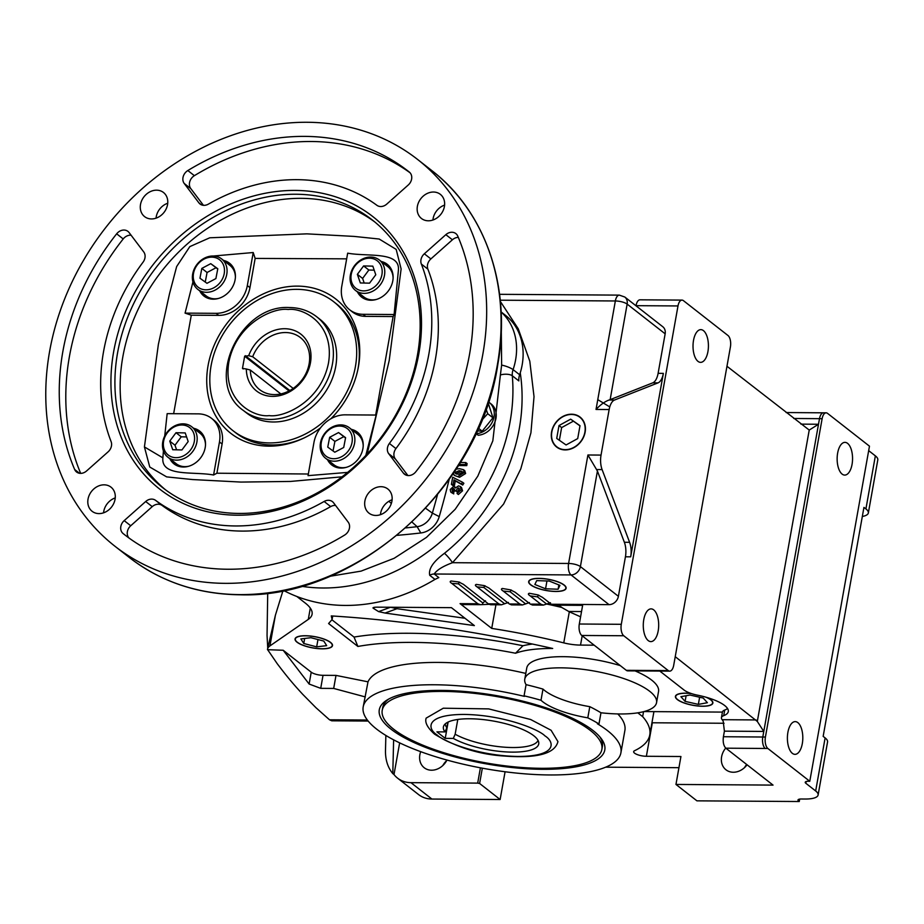 <?xml version="1.0" encoding="UTF-8"?>
<svg xmlns="http://www.w3.org/2000/svg" width="924" height="924" viewBox="0 0 924 924"><rect width="100%" height="100%" fill="white"/><g stroke="black" fill="none" stroke-linecap="round" stroke-linejoin="round"><path stroke-width="1.39" d="M557.946 741.602L551.085 730.26L530.63 719.496L488.692 708.893L443.277 708.211L426.16 718.121C424.659 722.418 427.477 727.777 434.592 734.187C456.052 747.169 479.152 754.446 503.903 756.017C536.867 758.569 554.874 753.765 557.946 741.602M88.034 499.122A15.315 12.705 128 0 1 97.297 486.555A15.315 12.705 128 0 1 110.984 487.144A15.315 12.705 128 0 1 115.061 499.307A15.315 12.705 128 0 1 105.786 511.873A15.315 12.705 128 0 1 92.1 511.284A15.315 12.705 128 0 1 88.034 499.122M103.569 512.82A15.315 12.705 128 0 1 103.754 511.422A15.315 12.705 128 0 1 115.246 497.897M364.899 500.981A15.315 12.705 128 0 1 374.162 488.415A15.315 12.705 128 0 1 387.849 489.004A15.315 12.705 128 0 1 391.926 501.166A15.315 12.705 128 0 1 382.651 513.732A15.315 12.705 128 0 1 368.976 513.143A15.315 12.705 128 0 1 364.899 500.981M380.434 514.691A15.315 12.705 128 0 1 380.619 513.282A15.315 12.705 128 0 1 392.111 499.757M417.382 206.318A15.315 12.705 128 0 1 426.657 193.751A15.315 12.705 128 0 1 440.332 194.34A15.315 12.705 128 0 1 444.409 206.502A15.315 12.705 128 0 1 435.135 219.069A15.315 12.705 128 0 1 421.459 218.48A15.315 12.705 128 0 1 417.382 206.318M432.917 220.028A15.315 12.705 128 0 1 433.102 218.618A15.315 12.705 128 0 1 444.594 205.093M140.517 204.458A15.315 12.705 128 0 1 149.792 191.892A15.315 12.705 128 0 1 163.467 192.481A15.315 12.705 128 0 1 167.544 204.643A15.315 12.705 128 0 1 158.27 217.209A15.315 12.705 128 0 1 144.594 216.62A15.315 12.705 128 0 1 140.517 204.458M156.052 218.168A15.315 12.705 128 0 1 156.237 216.759A15.315 12.705 128 0 1 167.729 203.234M49.619 351.351A245.565 203.58 -52 0 0 114.934 546.234A245.565 203.58 -52 0 0 334.222 555.717A245.565 203.58 -52 0 0 482.825 354.273A245.565 203.58 -52 0 0 417.509 159.39A245.565 203.58 -52 0 0 198.221 149.907A245.565 203.58 -52 0 0 49.619 351.351M113.64 351.79A172.984 143.405 128 0 1 295.149 190.425A172.984 143.405 128 0 1 418.803 353.834A172.984 143.405 128 0 1 237.295 515.199A172.984 143.405 128 0 1 113.64 351.79M417.486 354.851A170.004 140.945 -52 0 0 372.268 219.935A170.004 140.945 -52 0 0 220.455 213.363A170.004 140.945 -52 0 0 117.579 352.829A170.004 140.945 -52 0 0 162.786 487.745A170.004 140.945 -52 0 0 314.61 494.305A170.004 140.945 -52 0 0 417.486 354.851M143.058 262.173A184.43 152.899 -52 0 0 103.534 351.721A184.43 152.899 -52 0 0 111.099 441.58A8.928 7.404 128 0 1 108.108 451.836L86.59 470.951A8.928 7.404 128 0 1 76.588 472.025A8.928 7.404 128 0 1 74.671 469.507A230.538 191.129 128 0 1 62.867 351.443A230.538 191.129 128 0 1 116.655 233.818A8.928 7.404 128 0 1 127.939 231.393A8.928 7.404 128 0 1 129.06 232.536L143.717 251.905A8.928 7.404 128 0 1 143.058 262.173M131.081 235.204A8.928 7.404 -52 0 0 123.204 238.946A230.538 191.129 -52 0 0 69.416 356.572A230.538 191.129 -52 0 0 80.677 473.377M184.234 183.483A8.928 7.404 128 0 1 182.987 177.547A8.928 7.404 128 0 1 187.826 170.547A230.538 191.129 128 0 1 408.258 171.229A230.538 191.129 128 0 1 409.286 172.037A8.928 7.404 128 0 1 408.258 184.996L386.752 204.112A8.928 7.404 128 0 1 376.877 205.29A184.43 152.899 -52 0 0 208.316 204.158A8.928 7.404 128 0 1 200.011 203.996A8.928 7.404 128 0 1 198.891 202.853L184.234 183.483L190.794 188.612L203.43 205.313M410.071 172.788A230.538 191.129 -52 0 0 194.375 175.664A8.928 7.404 -52 0 0 189.535 182.675A8.928 7.404 -52 0 0 190.794 188.612M421.344 264.045A8.928 7.404 128 0 1 420.974 259.702A8.928 7.404 128 0 1 424.335 253.788L445.842 234.673A8.928 7.404 128 0 1 455.855 233.599A8.928 7.404 128 0 1 457.773 236.117A230.538 191.129 128 0 1 415.788 471.806A8.928 7.404 128 0 1 404.504 474.231A8.928 7.404 128 0 1 403.372 473.088L388.727 453.719A8.928 7.404 128 0 1 387.479 447.782A8.928 7.404 128 0 1 389.385 443.451A184.43 152.899 -52 0 0 421.344 264.045L427.893 269.173A8.928 7.404 -52 0 1 427.523 264.818A8.928 7.404 -52 0 1 430.884 258.916L424.335 253.788M389.385 443.451L395.934 448.579A8.928 7.404 -52 0 0 394.028 452.91A8.928 7.404 -52 0 0 395.276 458.847L407.911 475.548M123.158 533.587A8.928 7.404 128 0 1 120.825 526.541A8.928 7.404 128 0 1 124.186 520.628L145.692 501.513A8.928 7.404 128 0 1 155.555 500.334A184.43 152.899 -52 0 0 324.128 501.466A8.928 7.404 128 0 1 332.421 501.628A8.928 7.404 128 0 1 333.552 502.772L348.198 522.141A8.928 7.404 128 0 1 344.617 535.077A230.538 191.129 128 0 1 124.186 534.395A230.538 191.129 128 0 1 123.158 533.587L125.214 535.204M155.555 500.334L162.104 505.463A8.928 7.404 -52 0 0 152.241 506.641L130.734 525.756A8.928 7.404 -52 0 0 127.373 531.67A8.928 7.404 -52 0 0 128.921 537.964M374.867 222.014A170.004 140.945 -52 0 0 223.989 218.376A170.004 140.945 -52 0 0 122.811 356.93A170.004 140.945 -52 0 0 165.442 489.755M478.193 435.25A18.145 15.038 -52 0 0 494.744 422.499A18.145 15.038 -52 0 0 491.141 403.973L489.177 402.425A18.145 15.038 128 0 1 492.781 420.963A18.145 15.038 128 0 1 476.218 433.714L478.193 435.25M488.496 401.94A18.145 15.038 128 0 1 489.177 402.425M163.409 450.889L162.878 457.854C160.961 477.165 193.67 471.24 213.583 475.005L216.897 473.215L308.339 474.012M365.8 455.451L376.195 415.049L345.149 414.841A29.753 24.659 128 0 0 313.929 442.596L308.05 475.641L347.632 472.395M375.687 415.049L393.116 316.551L394.109 314.518L398.394 270.328C400.311 251.005 367.59 256.93 347.678 253.164L341.788 286.209A29.753 24.659 128 0 0 349.699 309.817L352.321 311.873A29.753 24.659 -52 0 0 365.673 316.366L393.116 316.551M342.03 476.819L290.529 481.439L240.979 482.074L192.527 479.556L166.643 476.888L149.757 467.024L144.421 446.927L158.374 344.386L169.519 293.682L176.646 266.574L189.824 246.616L209.748 237.791L306.883 233.853L354.146 236.417L379.187 239.027L396.177 249.388L401.12 268.953L389.212 360.487L367.163 453.984M283.714 590.528A178.482 147.967 -52 0 0 345.126 605.428A178.482 147.967 -52 0 0 434.973 579.406L429.729 575.306C428.32 568.976 433.217 561.653 444.432 553.326A178.482 147.967 -52 0 0 520.247 372.822M169.877 458.754A20.825 17.267 -52 0 0 174.001 463.883A20.825 17.267 -52 0 0 192.596 464.68A20.825 17.267 -52 0 0 205.197 447.597A20.825 17.267 -52 0 0 199.665 431.081A20.825 17.267 -52 0 0 193.694 428.297M200.3 431.612A20.825 17.267 -52 0 0 195.01 429.325M330.908 418.757A85.239 70.663 -52 0 0 358.05 368.688A85.239 70.663 -52 0 0 297.505 286.117A85.239 70.663 -52 0 0 208.062 365.627A85.239 70.663 -52 0 0 269 446.153A85.239 70.663 -52 0 0 303.742 438.115A85.239 70.663 -52 0 0 320.524 427.858M232.848 430.572A81.809 67.822 128 0 1 217.833 344.121A81.809 67.822 128 0 1 296.927 289.339A81.809 67.822 128 0 1 333.656 301.698A81.809 67.822 128 0 1 348.671 388.161A81.809 67.822 128 0 1 269.577 442.931A81.809 67.822 128 0 1 232.848 430.572L235.47 432.617A81.809 67.822 -52 0 0 272.199 444.975A81.809 67.822 -52 0 0 304.654 437.687M357.842 369.669A81.809 67.822 -52 0 0 336.278 303.753L333.656 301.698M199.769 290.921A20.825 17.267 -52 0 0 203.904 296.038A20.825 17.267 -52 0 0 222.499 296.835A20.825 17.267 -52 0 0 235.1 279.753A20.825 17.267 -52 0 0 229.556 263.236A20.825 17.267 -52 0 0 223.596 260.452M230.203 263.767A20.825 17.267 -52 0 0 224.902 261.48M357.473 291.972A20.825 17.267 -52 0 0 361.607 297.101A20.825 17.267 -52 0 0 380.203 297.898A20.825 17.267 -52 0 0 392.804 280.815A20.825 17.267 -52 0 0 387.26 264.299A20.825 17.267 -52 0 0 381.3 261.515M387.907 264.83A20.825 17.267 -52 0 0 382.605 262.543M327.581 459.817A20.825 17.267 -52 0 0 331.704 464.934A20.825 17.267 -52 0 0 350.3 465.742A20.825 17.267 -52 0 0 362.901 448.66A20.825 17.267 -52 0 0 357.369 432.132A20.825 17.267 -52 0 0 351.397 429.36M358.004 432.663A20.825 17.267 -52 0 0 352.714 430.388M571.54 414.206A19.011 15.766 128 0 1 580.619 417.533A19.011 15.766 128 0 1 583.391 437.56A19.011 15.766 128 0 1 565.176 449.919A19.011 15.766 128 0 1 557.207 447.459A19.011 15.766 128 0 1 552.979 427.327A19.011 15.766 128 0 1 571.54 414.206M581.808 418.711A18.838 15.616 -52 0 0 580.93 418.179M549.699 774.959A130.885 39.432 10.1 0 1 363.19 706.906A130.885 39.432 10.1 0 1 434.396 684.765A130.885 39.432 10.1 0 1 524.428 696.373A66.932 20.166 10.1 0 1 524.07 695.818L526.068 684.649A66.932 20.166 10.1 0 1 524.774 679.163A66.932 20.166 10.1 0 1 561.18 667.844A66.932 20.166 10.1 0 1 656.56 702.644A66.932 20.166 10.1 0 1 620.143 713.963A66.932 20.166 10.1 0 1 600.97 712.774L598.983 723.942A66.932 20.166 10.1 0 1 597.354 723.746A130.885 39.432 10.1 0 1 620.905 752.817A130.885 39.432 10.1 0 1 549.699 774.959M525.791 673.411A130.885 39.432 -169.9 0 0 438.38 662.427A130.885 39.432 -169.9 0 0 368.006 681.831L363.19 706.906M620.316 665.626A66.932 20.166 -169.9 0 0 563.166 656.675A66.932 20.166 -169.9 0 0 526.761 667.994L524.774 679.163M656.56 702.644L658.546 691.464A66.932 20.166 -169.9 0 0 635.054 670.905M691.14 693.485A19.011 5.729 -169.9 0 0 685.77 693.15A19.011 5.729 -169.9 0 0 675.432 696.315A19.011 5.729 -169.9 0 0 683.795 702.875A19.011 5.729 -169.9 0 0 702.529 706.259A19.011 5.729 -169.9 0 0 712.878 702.991A19.011 5.729 -169.9 0 0 706.664 697.401M555.774 591.476A19.011 5.729 -169.9 0 0 566.135 588.207A19.011 5.729 -169.9 0 0 539.027 578.378A19.011 5.729 -169.9 0 0 528.69 581.531A19.011 5.729 -169.9 0 0 537.04 588.091A19.011 5.729 -169.9 0 0 555.774 591.476M322.153 648.833A19.011 5.729 -169.9 0 0 332.513 645.564A19.011 5.729 -169.9 0 0 305.405 635.735A19.011 5.729 -169.9 0 0 295.068 638.9A19.011 5.729 -169.9 0 0 303.418 645.46A19.011 5.729 -169.9 0 0 322.153 648.833M176.588 460.14A19.335 16.031 128 0 1 167.914 457.23A19.335 16.031 128 0 1 162.763 441.88A19.335 16.031 128 0 1 183.056 423.839A19.335 16.031 128 0 1 191.73 426.761A19.335 16.031 128 0 1 196.881 442.111A19.335 16.031 128 0 1 176.588 460.14M167.914 457.23L176.23 463.733A19.335 16.031 -52 0 0 188.912 466.193M206.491 292.307A19.335 16.031 128 0 1 197.805 289.385A19.335 16.031 128 0 1 192.666 274.035A19.335 16.031 128 0 1 212.947 256.006A19.335 16.031 128 0 1 221.633 258.916A19.335 16.031 128 0 1 226.773 274.266A19.335 16.031 128 0 1 206.491 292.307M197.805 289.385L206.121 295.888A19.335 16.031 -52 0 0 218.815 298.348M364.195 293.358A19.335 16.031 128 0 1 355.509 290.436A19.335 16.031 128 0 1 351.963 270.004A19.335 16.031 128 0 1 370.663 257.057A19.335 16.031 128 0 1 379.337 259.979A19.335 16.031 128 0 1 382.882 280.422A19.335 16.031 128 0 1 364.195 293.358M355.509 290.436L363.837 296.951A19.335 16.031 -52 0 0 372.511 299.873A19.335 16.031 -52 0 0 376.518 299.411M334.292 461.203A19.335 16.031 128 0 1 325.618 458.281A19.335 16.031 128 0 1 322.06 437.849A19.335 16.031 128 0 1 340.76 424.901A19.335 16.031 128 0 1 349.445 427.824A19.335 16.031 128 0 1 352.991 448.256A19.335 16.031 128 0 1 334.292 461.203M325.618 458.281L333.934 464.795A19.335 16.031 -52 0 0 342.619 467.717A19.335 16.031 -52 0 0 346.616 467.255M693.52 340.355A16.366 7.704 -89.6 0 1 700.831 329.637A16.366 7.704 -89.6 0 1 707.923 351.628A16.366 7.704 -89.6 0 1 700.611 362.358A16.366 7.704 -89.6 0 1 693.52 340.355M725.721 748.07A16.366 13.56 -52 0 0 725.952 769.773A16.366 13.56 -52 0 0 733.298 772.245A16.366 13.56 -52 0 0 747.066 764.783M643.774 619.611A16.366 7.704 -89.6 0 1 651.085 608.881A16.366 7.704 -89.6 0 1 658.188 630.884A16.366 7.704 -89.6 0 1 650.866 641.602A16.366 7.704 -89.6 0 1 643.774 619.611M176.057 457.669A17.406 14.426 128 0 1 163.617 441.222A17.406 14.426 128 0 1 181.878 424.994A17.406 14.426 128 0 1 194.317 441.429A17.406 14.426 128 0 1 176.057 457.669M246.604 412.993A59.494 49.319 -52 0 0 273.308 421.991A59.494 49.319 -52 0 0 330.827 382.155A59.494 49.319 -52 0 0 319.912 319.277L316.632 316.713A59.494 49.319 128 0 1 327.558 379.591A59.494 49.319 128 0 1 270.027 419.427A59.494 49.319 128 0 1 243.324 410.441L246.604 412.993M205.96 289.824A17.406 14.426 128 0 1 193.52 273.377A17.406 14.426 128 0 1 211.781 257.149A17.406 14.426 128 0 1 224.22 273.585A17.406 14.426 128 0 1 205.96 289.824M363.663 290.887A17.406 14.426 128 0 1 351.224 274.44A17.406 14.426 128 0 1 369.484 258.212A17.406 14.426 128 0 1 381.924 274.647A17.406 14.426 128 0 1 363.663 290.887M333.76 458.72A17.406 14.426 128 0 1 321.321 442.284A17.406 14.426 128 0 1 339.582 426.056A17.406 14.426 128 0 1 352.021 442.492A17.406 14.426 128 0 1 333.76 458.72M837.641 453.095A16.366 7.704 -89.6 0 1 844.952 442.365A16.366 7.704 -89.6 0 1 852.055 464.368A16.366 7.704 -89.6 0 1 844.732 475.086A16.366 7.704 -89.6 0 1 837.641 453.095M446.985 760.059A16.366 13.56 128 0 1 431.554 770.212A16.366 13.56 128 0 1 424.208 767.74A16.366 13.56 128 0 1 420.709 751.662M565.222 449.653A18.746 15.535 128 0 1 557.368 447.239A18.746 15.535 128 0 1 553.21 427.396A18.746 15.535 128 0 1 571.494 414.472A18.746 15.535 128 0 1 580.434 417.74A18.746 15.535 128 0 1 583.171 437.479A18.746 15.535 128 0 1 565.222 449.653M441.603 690.401A114.53 34.5 10.1 0 1 600.935 738.184A114.53 34.5 10.1 0 1 542.492 769.311A114.53 34.5 10.1 0 1 415.8 743.358A114.53 34.5 10.1 0 1 386.983 700.069A114.53 34.5 10.1 0 1 441.603 690.401M601.87 749.422A111.55 33.611 10.1 0 1 541.187 768.294A111.55 33.611 10.1 0 1 382.224 710.302A111.55 33.611 10.1 0 1 442.919 691.429A111.55 33.611 10.1 0 1 601.87 749.422L602.367 746.627A111.55 33.611 -169.9 0 0 599.676 736.659M787.895 732.339A16.366 7.704 -89.6 0 1 795.217 721.621A16.366 7.704 -89.6 0 1 802.309 743.612A16.366 7.704 -89.6 0 1 794.998 754.342A16.366 7.704 -89.6 0 1 787.895 732.339M705.878 697.181A18.746 5.648 10.1 0 1 710.683 699.814A18.746 5.648 10.1 0 1 712.612 702.945A18.746 5.648 10.1 0 1 697.99 705.924A18.746 5.648 10.1 0 1 677.615 699.595A18.746 5.648 10.1 0 1 675.71 696.373A18.746 5.648 10.1 0 1 691.533 693.612M555.659 591.383A18.746 5.648 10.1 0 1 537.191 588.045A18.746 5.648 10.1 0 1 528.967 581.589A18.746 5.648 10.1 0 1 539.154 578.47A18.746 5.648 10.1 0 1 565.858 588.161A18.746 5.648 10.1 0 1 555.659 591.383M322.037 648.74A18.746 5.648 10.1 0 1 303.569 645.414A18.746 5.648 10.1 0 1 295.334 638.946A18.746 5.648 10.1 0 1 305.521 635.827A18.746 5.648 10.1 0 1 332.236 645.518A18.746 5.648 10.1 0 1 322.037 648.74M388.692 699.075A111.55 33.611 -169.9 0 0 382.721 707.507L382.224 710.302M248.695 355.694A36.036 29.868 128 0 1 284.696 328.725A36.036 29.868 128 0 1 310.452 362.762A36.036 29.868 128 0 1 272.638 396.373A36.036 29.868 128 0 1 246.327 368.988L242.481 368.399L244.652 356.225L248.695 355.694L252.679 356.733A33.056 27.408 -52 0 1 285.504 332.536A33.056 27.408 -52 0 1 300.346 337.537A33.056 27.408 -52 0 1 306.41 372.476A33.056 27.408 -52 0 1 274.451 394.606A33.056 27.408 -52 0 1 259.609 389.616A33.056 27.408 -52 0 1 250.312 370.027L246.327 368.988M293.197 388.415L252.679 356.733M445.01 731.912L436.913 731.854L445.229 738.368L453.326 738.415A48.418 14.588 -169.9 0 0 512.381 752.124A48.418 14.588 -169.9 0 0 538.773 742.688A48.418 14.588 -169.9 0 0 469.727 718.768A48.418 14.588 -169.9 0 0 443.774 725.767A48.418 14.588 -169.9 0 0 445.01 731.912L446.835 727.731L447.817 722.198M457.784 719.461L455.151 734.234A47.228 14.23 -169.9 0 0 512.601 747.528A47.228 14.23 -169.9 0 0 538.045 740.413M445.241 723.885A47.228 14.23 -169.9 0 0 446.835 727.731M405.728 527.916A897.089 743.716 -52 0 0 417.117 526.68A16.574 13.745 -52 0 0 432.363 513.12A897.089 743.716 -52 0 0 437.491 494.698M458.304 237.376A8.928 7.404 -52 0 0 452.402 239.79L430.884 258.916M395.934 448.579A184.43 152.899 -52 0 0 427.893 269.173M335.562 505.44A8.928 7.404 -52 0 0 330.677 506.595L324.128 501.466M162.104 505.463A184.43 152.899 -52 0 0 330.677 506.595M397.066 535.342A900.53 746.569 -52 0 0 420.824 532.963A20.016 16.597 -52 0 0 439.247 516.597A900.53 746.569 -52 0 0 449.191 479.371M455.278 480.873L453.973 479.845L453.153 484.419L451.409 484.407L452.714 485.435L454.458 485.447L455.278 480.873L462.716 485.042L463.871 483.275L462.566 482.247L461.411 484.014L462.716 485.042M454.146 489.108L453.291 488.438L452.102 489.558L452.46 492.873L451.085 492.342L453.765 493.901L453.418 490.586L454.608 489.466M462.531 490.817L461.526 487.468L460.21 486.451L461.226 489.789L462.531 490.817L458.373 494.502L457.068 493.485L457.415 491.476L459.355 489.662L458.142 487.895L459.344 488.842M458.882 488.126L458.142 487.895L455.959 490.609L454.204 490.598L457.264 491.626L459.447 488.923M465.615 473.527L464.76 470.697L463.444 469.669L464.298 472.499L465.615 473.527L459.517 477.304L454.181 475.34L459.517 477.304M466.759 465.604L467.117 463.594L465.8 462.566L465.442 464.576L466.759 465.604L458.489 465.546M457.218 467.532L457.819 466.585M475.213 435.181A18.145 15.038 -52 0 0 475.675 435.239L476.241 432.975M453.153 484.419L454.458 485.447M451.409 484.407L452.679 477.246L462.566 482.247M461.411 484.014L453.973 479.845M452.102 489.558L453.418 490.586M452.506 490.702L454.123 491.891M452.46 492.873L453.765 493.901M450.762 492.007L450.219 489.535L453.534 486.428L455.463 487.941L458.512 485.885L460.21 486.451M461.226 489.789L457.068 493.485M455.959 490.609L457.264 491.626M454.204 490.598L453.799 488.611M454.181 475.34L453.257 472.487M456.19 469.126L459.459 468.687L463.444 469.669M464.298 472.499L458.212 476.287M460.36 462.531L465.8 462.566M465.442 464.576L459.124 464.529M476.31 432.825L476.218 433.714M346.662 258.847L255.151 258.42L253.222 252.529L209.402 256.364M192.943 281.889L185.066 313.121L191.291 315.188L173.643 413.698M213.583 475.005L219.473 441.961A29.753 24.659 128 0 0 211.561 418.353A29.753 24.659 128 0 0 198.21 413.86L167.163 413.652L164.715 436.047M301.42 586.255A178.482 147.967 -52 0 0 322.846 587.999A178.482 147.967 -52 0 0 512.3 375.779A14.876 12.335 128 0 1 513.086 369.635L519.635 374.751A14.876 12.335 -52 0 0 518.849 380.896L512.3 375.779A8.928 3.731 175 0 0 500.392 374.936L492.827 440.84L477.824 476.103L455.209 509.263L426.472 537.387L394.155 558.292L361.088 571.124L329.764 576.31M519.635 374.751A62.474 51.79 -52 0 0 505.543 315.384L501.131 311.931M461.919 471.263L462.416 472.499L458.581 474.278L455.567 473.689L455.151 472.441L459.101 470.697L461.919 471.263M477.234 430.838L482.189 431.196L492.942 417.798L488.184 402.887M191.291 315.188L218.734 315.373A29.753 24.659 -52 0 0 249.954 287.63L255.151 258.42M216.897 473.215L222.095 444.005A29.753 24.659 -52 0 0 214.183 420.397L211.561 418.353M185.066 313.121L216.112 313.328L218.734 315.373M253.222 252.529L247.332 285.574A29.753 24.659 128 0 1 216.112 313.328M394.109 314.518L363.051 314.31A29.753 24.659 128 0 1 349.699 309.817M500.381 301.501L518.26 328.817L529.798 361.192L534.026 396.639L530.93 432.79L520.778 468.884L503.58 504.077L452.494 562.693A8.928 1.351 51.1 0 0 444.432 553.326M434.973 579.406L438.808 577.592L434.222 574L571.032 574.924A8.928 4.204 -89.6 0 1 568.595 563.467L452.494 562.693C442.908 566.25 436.821 570.016 434.222 574A8.928 7.404 -52 0 0 429.729 575.306M459.101 470.697L463.224 472.291M455.151 472.441L456.456 473.469L460.418 471.725M456.479 474.093L456.456 473.469M482.189 431.196L478.401 428.228M486.07 409.032L487.733 413.721L492.942 417.798M487.733 413.721L481.854 420.097M171.183 459.782A20.825 17.267 -52 0 0 174.671 464.368M201.074 291.938A20.825 17.267 -52 0 0 204.574 296.535M358.789 293A20.825 17.267 -52 0 0 362.277 297.586M328.886 460.845A20.825 17.267 -52 0 0 332.374 465.43M587.918 454.989L568.595 563.467A8.928 2.691 10.1 0 1 580.399 566.597L597.424 471.044L587.918 454.989L601.039 455.082L609.147 409.54A14.876 7.011 -89.6 0 1 614.495 400.046L609.112 400.011L610.14 399.653L627.153 304.1L665.153 333.818L658.107 373.342L663.363 373.377L630.688 556.826L625.433 556.791L618.399 596.315A8.928 7.404 128 0 1 609.031 604.643L582.79 604.469L579.313 624.012L621.298 624.301L677.997 305.948A8.928 4.204 -89.6 0 1 681.993 300.104A8.928 4.204 -89.6 0 1 683.425 300.647L727.973 335.493A8.928 4.204 -89.6 0 1 730.41 346.939L673.7 665.292A8.928 4.204 90.4 0 1 669.715 671.136L627.731 670.859A8.928 4.204 -89.6 0 1 626.299 670.316L581.75 635.469A8.928 4.204 -89.6 0 1 579.313 624.012M620.905 752.817L624.89 730.468A130.885 39.432 -169.9 0 0 617.786 713.929M678.944 767.682L605.636 767.186M637.791 712.831L642.654 716.631A156.168 47.055 10.1 0 1 649.78 734.903A156.168 47.055 10.1 0 1 634.522 750.738A8.928 2.691 -169.9 0 0 633.656 751.639A8.928 2.691 -169.9 0 0 646.373 756.282L680.93 756.513L675.964 784.441L696.927 800.842L799.248 801.524L799.687 799.098M727.546 708.535A35.701 10.753 10.1 0 1 724.716 710.048A17.845 5.382 -169.9 0 0 722.429 712.092L643.982 711.561M582.79 604.469L551.305 604.25L542.48 597.354L537.768 594.883A392.943 118.388 -169.9 0 0 529.36 593.277C527.823 593.705 528.112 594.582 530.249 595.922L540.806 604.181L530.318 604.111L515.165 592.261L510.487 589.859A392.943 118.388 -169.9 0 0 502.379 588.484C500.9 588.923 501.166 589.778 503.199 591.048L519.819 604.042L509.32 603.973L488.819 587.941L484.141 585.585A392.943 118.388 -169.9 0 0 476.31 584.418C474.89 584.846 475.144 585.677 477.084 586.902L498.833 603.903L488.334 603.834L463.351 584.291L458.662 581.97A392.943 118.388 -169.9 0 0 451.074 581C449.711 581.427 449.965 582.236 451.824 583.414L477.835 603.765L460.071 603.638L491.73 628.401A256.676 77.327 10.1 0 1 563.767 642.885A23.793 7.173 -169.9 0 0 580.526 645.091L594.178 645.183M368.006 681.831L336.001 675.398L323.03 675.317A8.928 2.691 10.1 0 1 311.226 672.187L283.183 650.253L267.475 649.688A41.649 12.543 10.1 0 1 267.533 649.191A41.649 12.543 10.1 0 1 269.935 645.911L308.293 619.392A65.442 19.716 -169.9 0 0 312.081 614.241A65.442 19.716 -169.9 0 0 305.382 603.153L296.847 596.488M552.691 648.475C475.895 631.15 402.09 620.304 331.266 615.915L332.097 619.519L328.598 623.538L357.888 646.454A189.004 56.941 10.1 0 1 515.534 653.233A90.725 27.339 10.1 0 1 552.691 648.475M385.054 613.051L474.37 625.594L451.432 607.657L377.073 607.16C373.781 607.207 372.488 607.565 373.192 608.211L378.609 611.619L385.054 613.051L397.008 608.697L465.015 618.271M373.181 607.622L373.192 608.211L374.982 607.23M485.319 411.099A14.622 12.116 128 0 1 482.247 419.126M205.498 444.987A19.335 16.031 -52 0 0 200.058 433.275L191.73 426.761M235.401 277.142A19.335 16.031 -52 0 0 229.949 265.431L221.633 258.916M393.104 278.205A19.335 16.031 -52 0 0 387.653 266.493L379.337 259.979M363.201 446.049A19.335 16.031 -52 0 0 357.761 434.338L349.445 427.824M636.001 305.786L636.012 305.671A8.928 4.204 -89.6 0 1 640.009 299.815L681.993 300.104M500.254 300.196L615.349 300.97A8.928 4.204 -89.6 0 1 619.346 295.126L624.786 297.02L662.785 326.738A8.928 7.404 128 0 1 665.153 333.818M385.862 735.435L385.47 751.27C385.47 760.233 387.907 767.682 392.804 773.607L393.624 739.835M609.147 409.54L596.026 409.447C600.588 404.62 604.943 401.466 609.112 400.011M601.039 455.082A14.876 7.011 90.4 0 0 602.101 469.588L629.614 542.319A14.876 7.011 -89.6 0 1 630.688 556.826M663.363 373.377A14.876 7.011 -89.6 0 1 658.015 382.882L614.495 400.046M557.911 447.609A18.838 15.616 -52 0 0 558.639 448.325M365.315 696.927L333.679 688.438L336.001 675.398M505.082 771.759L500.127 799.514L479.614 783.471L482.34 768.179M725.848 748.186L765.222 748.463A14.876 4.481 -169.9 0 0 765.234 748.463A8.928 4.193 -89.6 0 1 762.785 737.017L723.411 736.728C722.753 741.984 723.573 745.807 725.848 748.186L773.041 785.1L675.964 784.441M651.94 722.764A8.928 2.691 -169.9 0 0 652.332 722.776L724.046 723.261M643.543 711.676L642.654 716.631M723.411 736.728L724.404 731.15L723.18 721.159L722.187 719.692A17.845 5.382 10.1 0 1 721.436 717.682A17.845 5.382 10.1 0 1 723.723 715.638L724.716 710.048M659.817 671.078L684.037 690.02A17.845 5.382 10.1 0 0 697.574 695.183A35.701 10.753 10.1 0 1 728.297 711.549A35.701 10.753 10.1 0 1 723.723 715.638M581.531 611.561L568.71 611.469M563.767 642.885L569.311 611.792L580.595 616.828M569.311 611.792L561.688 607.426A256.676 77.327 -169.9 0 0 546.731 604.03M495.934 604.781L491.73 628.401M460.071 603.638A14.876 7.011 90.4 0 0 462.462 604.55L480.434 604.677L477.835 603.765M488.334 603.834L490.505 604.746L501.432 604.816L498.833 603.903M489.039 604.308L480.434 604.677M551.305 604.25L553.488 605.162L582.628 605.359M550.461 602.725L543.404 605.093L540.806 604.181M530.318 604.111L532.49 605.024L543.404 605.093M529.475 602.587L522.418 604.954L519.819 604.042M509.32 603.973L511.503 604.885L522.418 604.954M508.489 602.436L501.432 604.816M451.824 583.414L458.35 583.829L482.836 602.979L482.478 604.261M459.378 582.12L458.35 583.829A2.98 2.472 128 0 1 459.713 582.236M477.084 586.902L483.783 587.445L504.689 603.788M484.823 585.735L483.783 587.445A2.98 2.472 128 0 1 485.146 585.839M503.199 591.048L510.106 591.753L525.675 603.938M511.18 590.032L510.106 591.753A2.98 2.472 128 0 1 511.492 590.147M530.249 595.922L537.422 596.846L546.673 604.077M538.553 595.102L537.422 596.846A2.98 2.472 128 0 1 538.854 595.218M282.975 590.679L275.398 615.234L267.533 649.191M367.371 720.039L329.498 719.784L315.962 707.715L302.737 694.34C292.608 683.367 286.648 676.114 277.235 663.709L267.96 650.149M283.183 650.253L309.124 684.037L320.709 688.345L333.679 688.438M532.443 644.04A90.725 27.339 -169.9 0 0 522.938 645.749L515.534 653.233M522.938 645.749A199.307 60.048 -169.9 0 0 354.031 637.075L357.888 646.454M354.031 637.075L332.016 619.854M378.609 611.619L390.563 607.23L397.008 608.697M267.752 648.313L267.048 635.458L267.717 593.139M868.352 512.959L877.8 459.898A23.793 7.173 -169.9 0 0 875.363 455.867L865.915 508.928A23.793 7.173 10.1 0 1 868.352 512.959A23.793 7.173 10.1 0 1 862.323 516.47M865.915 508.928L863.94 507.392L823.157 736.37L825.12 737.906L815.673 790.967A23.793 7.173 10.1 0 1 818.11 794.998A23.793 7.173 10.1 0 1 805.162 799.029L801.224 799.006A5.948 1.79 -169.9 0 0 797.99 800.011A5.948 1.79 -169.9 0 0 798.602 801.016L799.248 801.524M869.472 446.177L827.546 413.374A8.928 4.204 90.4 0 0 826.114 412.832A8.928 4.204 90.4 0 0 822.129 418.688L765.419 737.029A8.928 4.204 90.4 0 0 767.856 748.486L809.782 781.277L869.472 446.177M875.363 455.867L868.676 450.635M726.969 366.262L809.228 430.064L757.322 721.448L675.236 656.687M597.424 471.044L624.37 542.284A14.876 7.011 -89.6 0 1 625.433 556.791M658.015 382.882L652.771 382.848A14.876 7.011 90.4 0 0 658.107 373.342M652.771 382.848L610.14 399.653M621.298 624.301A8.928 4.204 90.4 0 0 623.735 635.747L668.283 670.593A8.928 4.204 90.4 0 0 669.715 671.136M818.11 794.998L827.558 741.949A23.793 7.173 -169.9 0 0 825.12 737.906M500.127 799.514L431.912 799.052A29.753 24.659 128 0 1 418.56 794.559L397.597 778.17A29.753 24.659 128 0 1 394.005 774.555L392.804 773.607M446.719 760.567A16.366 13.56 -52 0 0 442.815 765.546M431.912 799.052L410.949 782.663A29.753 24.659 128 0 1 397.597 778.17M329.498 719.784L331.785 720.812L368.168 721.055M598.983 723.942A132.375 39.882 -169.9 0 0 587.803 717.832A52.056 15.685 10.1 0 1 541.002 700.265A132.375 39.882 -169.9 0 0 524.07 695.818M541.002 700.265L542.989 689.096A132.375 39.882 -169.9 0 0 526.068 684.649M600.97 712.774A132.375 39.882 -169.9 0 0 589.789 706.664A52.056 15.685 10.1 0 1 542.989 689.096M589.789 706.664L587.803 717.832M479.614 783.471A163.606 49.295 10.1 0 1 477.685 783.113L480.411 767.809M410.949 782.663L477.685 783.113M746.684 764.471A16.366 13.56 -52 0 0 744.571 767.578M809.782 781.277L808.477 781.265A5.948 1.79 -169.9 0 0 805.231 782.27A5.948 1.79 -169.9 0 0 805.844 783.286L815.673 790.967M482.836 602.979L485.481 600.727M793.728 418.48L819.496 418.664A8.928 4.193 -89.6 0 1 823.48 412.82L786.139 412.543M800.935 424.128L818.502 424.255L809.228 430.064M394.005 774.555L399.653 742.861M757.322 721.448L763.778 731.427L724.404 731.15M188.173 441.545L181.936 449.942L172.73 449.734L169.762 441.118L176.01 432.709L185.216 432.929L188.173 441.545M206.976 283.31L199.954 278.216L201.836 268.387L210.753 263.663L217.787 268.757L215.893 278.586L206.976 283.31M357.369 274.336L363.606 265.927L372.811 266.147L375.779 274.763L369.542 283.16L360.337 282.952L357.369 274.336L362.612 278.436L364.195 283.033M338.565 432.559L345.588 437.664L343.705 447.482L334.788 452.217L327.754 447.112L329.649 437.295L338.565 432.559L343.809 436.659L334.892 441.395L329.649 437.295M577.708 438.588L580.006 425.687L570.662 419.161L559.008 425.548L556.722 438.438L566.066 444.964L577.708 438.588M698.359 704.377L707.403 702.714L703.199 698.047L689.939 695.033L680.896 696.696L685.1 701.374L698.359 704.377L699.63 697.239M545.564 588.784L558.108 589.223L559.944 585.366L549.237 581.057L536.705 580.619L534.857 584.488L545.564 588.784L546.95 580.977M300.877 638.923L303.765 643.497L316.666 646.858L326.68 645.645L323.793 641.071L310.891 637.71L300.877 638.923M186.59 436.937L181.243 436.809L176.01 432.709M181.243 436.809L175.006 445.218L169.762 441.118M175.006 445.218L176.588 449.815M201.836 268.387L207.08 272.488L205.243 282.051M217.729 269.023L210.753 263.663M215.997 267.764L207.08 272.488M374.197 270.154L368.849 270.027L363.606 265.927M368.849 270.027L362.612 278.436M345.541 437.918L343.809 436.659M334.892 441.395L333.044 450.958M597.782 399.653L608.789 406.317M579.972 425.883L570.662 419.161M559.008 425.548L561.63 427.593L559.366 440.298M573.284 421.217L561.63 427.593M685.1 701.374L686.105 695.737M558.108 589.223L558.87 584.927M303.765 643.497L304.654 638.472M317.972 639.558L316.666 646.858M250.312 370.027L280.85 393.924M448.14 722.037L445.229 738.368M455.151 734.234L453.326 738.415M129.337 557.507C160.903 581.82 197.805 594.248 240.044 594.79C356.121 598.764 479.983 487.699 497.921 363.825C511.434 287.306 485.816 212.012 431.924 170.663A245.565 203.58 128 0 1 497.239 365.546A245.565 203.58 128 0 1 239.57 594.606A245.565 203.58 128 0 1 129.337 557.507L114.934 546.234M288.115 309.494C303.084 307.461 334.834 323.608 328.517 362.889C320.847 402.148 283.414 417.833 269.219 415.604C254.25 417.636 222.499 401.49 228.817 362.208C236.486 322.95 273.92 307.265 288.115 309.494M544.848 735.804C554.862 741.972 557.357 756.433 517.914 756.456C477.731 755.901 442.966 741.21 437.271 735.088C427.246 728.921 424.751 714.46 464.195 714.437C504.377 714.991 539.154 729.671 544.848 735.804M79.487 473.273L74.671 469.507M395.276 458.847L388.727 453.719M144.421 446.927L162.878 457.854M420.824 532.963L417.117 526.68L412.035 522.106M391.337 503.476L388.889 501.282M439.247 516.597L432.363 513.12L425.675 508.292M123.204 238.946L116.655 233.818M201.397 204.805L198.891 202.853M194.375 175.664L187.826 170.547M452.402 239.79L445.842 234.673M405.879 475.04L403.372 473.088M152.241 506.641L145.692 501.513M130.734 525.756L124.186 520.628M501.293 329.845L501.64 365.107L500.392 374.936M501.131 312.046A62.474 51.79 -52 0 1 513.086 369.635A8.928 1.952 -161.3 0 0 501.64 365.107M249.954 287.63L247.332 285.574M365.673 316.366L363.051 314.31M219.473 441.961L222.095 444.005M596.026 409.447L615.349 300.97A8.928 2.691 10.1 0 1 627.153 304.1A8.928 7.404 128 0 0 624.786 297.02M618.399 596.315L580.399 566.597A8.928 7.404 -52 0 1 571.032 574.924L609.031 604.643M677.997 305.948L636.012 305.671M596.719 469.554L602.101 469.588M646.373 756.282L652.332 722.776M582.189 635.804L580.526 645.091M308.293 619.392L310.302 608.107M275.398 615.234L269.935 645.911M311.226 672.187L309.124 684.037M323.03 675.317L320.709 688.345M624.37 542.284L629.614 542.319M581.75 635.469L623.735 635.747M765.419 737.029L762.797 737.017A8.928 4.204 90.4 0 0 765.234 748.463L767.856 748.486M722.187 719.692L756.098 719.935M668.283 670.593L626.299 670.316M558.847 605.197L561.688 607.426M806.155 781.542L805.844 783.286M818.502 424.255L819.496 418.664L822.129 418.688M798.914 799.272L798.602 801.016M763.778 731.427L762.785 737.017A5.948 1.79 10.1 0 0 762.797 737.017L819.496 418.664A8.928 4.204 90.4 0 1 823.492 412.82L826.114 412.832M243.197 368.965L242.481 368.399M244.652 356.225L289.039 390.933M245.276 355.671L289.824 390.517M316.632 316.713C308.847 310.73 299.792 307.669 289.443 307.542C239.408 304.215 203.534 383.113 243.324 410.441M559.563 448.764L557.368 447.239M712.75 701.974L712.612 702.945M529.163 580.63L528.967 581.589M295.541 637.987L295.334 638.946M431.924 170.663L417.509 159.39M454.747 486.833L456.052 487.86M619.346 295.126L499.572 294.317M653.926 711.63L649.78 734.903M722.429 712.092L721.436 717.682M332.721 616.008L332.097 619.519M582.455 419.496L580.434 417.74M675.906 695.414L675.71 696.373M566.008 587.19L565.858 588.161M332.374 644.559L332.236 645.518"/></g></svg>
